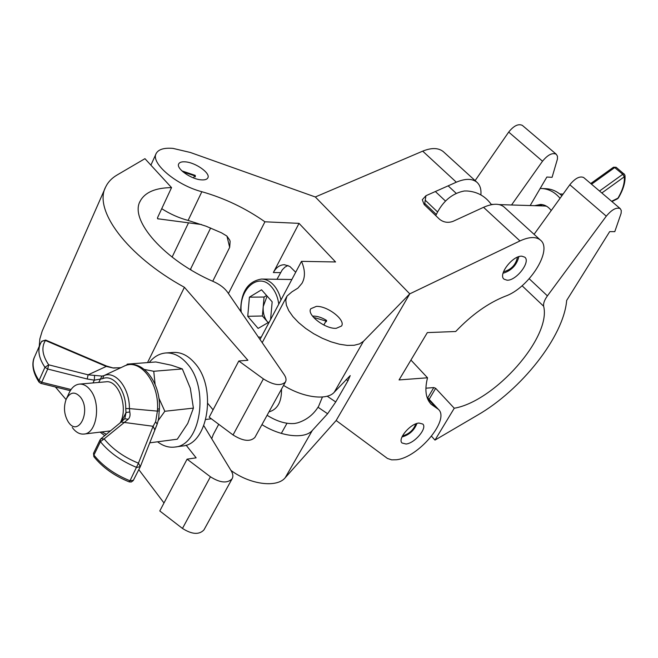 <?xml version="1.0" encoding="UTF-8"?>
<svg xmlns="http://www.w3.org/2000/svg" width="658" height="658" viewBox="0 0 658 658"><rect width="100%" height="100%" fill="white"/><g stroke="black" fill="none" stroke-linecap="round" stroke-linejoin="round"><path stroke-width="0.99" d="M316.342 306.389C327.429 305.74 345.968 320.117 341.527 326.023L336.23 328.317C325.216 329.189 306.315 314.565 310.798 308.725L316.342 306.389M185.219 161.852C195.484 162.403 210.864 173.301 207.813 177.915C206.957 179.42 204.877 180.078 201.57 179.873C191.355 179.469 175.67 168.407 178.746 163.826C179.634 162.255 181.789 161.597 185.219 161.852M173.013 148.395L190.318 152.467L315.314 196.972L409.778 293.855L363.463 341.305L359.572 343.879L354.119 345.269L347.325 345.401L339.503 344.233L331.015 341.815L322.272 338.253L313.685 333.713L305.682 328.424L298.658 322.634L292.933 316.63L288.78 310.708L286.362 305.147L285.778 300.188L287.011 296.059L291.946 291.831L297.926 288.105L301.989 283.31C305.386 277.232 305.213 269.912 301.487 261.349L335.572 261.966L299.036 223.366L264.927 221.795C245.442 208.158 224.419 198.132 201.85 191.717C176.369 185.178 150.172 162.888 156.226 153.404C158.52 149.325 164.113 147.655 173.013 148.395M228.449 293.534L264.927 221.795M161.736 208.693C170.093 214.039 178.886 217.946 188.114 220.43L206.11 226.22L221.458 232.809L226.878 236.049L229.675 240.03L230.127 241.313L229.675 247.375L212.74 281.254M327.199 396.19L335.736 401.956L347.975 380.727L350.221 375.586L334.239 392.25C327.026 400.714 303.116 397.728 283.565 385.391M335.736 401.956L327.61 413.742L312.336 430.431C304.917 439.322 281.139 436.838 261.942 424.632M410.929 360.058L427.527 377.791C424.509 389.766 425.718 398.592 431.155 404.267L438.36 409.309C450.343 419.565 418.225 457.787 396.313 459.761L391.683 459.86L387.439 458.445L336.156 420.503L285.177 477.766C276.977 488.022 250.015 484.65 230.95 470.412M443.805 152.088L443.295 151.628C438.425 147.729 431.558 147.565 422.699 151.151L315.314 196.972L409.778 293.855L336.156 420.503L409.778 293.855L519.968 240.935C529.016 236.781 535.785 236.461 540.276 239.973C553.444 249.596 528.925 288.171 505.196 296.248C488.104 303.05 471.605 314.804 455.706 331.509L427.346 332.594L399.061 379.929L427.527 377.791M260.009 339.479L301.487 261.349M211.728 438.73L213.225 434.617L218.719 424.295M295.705 272.256L289.808 266.432L284.445 264.713C279.88 264.787 276.187 267.403 273.358 272.544L299.036 223.366M287.941 265.454L284.914 267.164L282.257 269.862L277.076 279.132M171.549 187.612C155.502 187.81 145.081 192.259 140.286 200.953C128.902 219.78 164.344 260.453 213.817 281.739C219.945 284.544 224.493 287.998 227.462 292.103L284.141 374.599C286.107 377.544 286.534 380.011 285.424 382.01C280.925 386.271 273.58 385.226 263.381 378.893L238.813 360.995L247.901 360.271L184.413 287.291C126.755 255.781 92.975 209.589 105.773 186.773C108.109 181.978 111.868 178.063 117.034 175.036L144.949 158.677L171.549 187.612L157.583 217.592L157.616 218.752L201.512 224.542M172.1 257.105L188.501 222.856M238.813 360.995L209.195 417.205L233.047 434.954C242.991 441.181 250.27 442.003 254.901 437.422L255.065 437.126M204.144 529.558L203.964 529.879C199.144 534.962 191.98 534.477 182.472 528.44L159.787 510.962L187.086 459.161L196.142 457.836L186.082 445.137M163.998 502.975L138.813 469.631M66.047 399.546L55.404 386.986M39.241 346.322L39.842 338.944L42.202 331.056L105.157 188.172M203.832 425.726L231.271 470.947C233.055 473.974 233.335 476.589 232.109 478.785C227.397 483.597 220.159 482.931 210.42 476.787L187.086 459.161M207.862 403.519L213.077 409.835M147.54 362.591L184.413 287.291M68.588 422.378C78.713 437.307 91.404 410.732 80.441 397.095C74.913 391.148 70.151 391.88 66.154 399.291C63.398 407.146 64.081 414.655 68.202 421.819L68.588 422.378M66.606 398.337L68.884 393.459C71.434 387.759 74.946 384.642 79.412 384.108C83.369 383.861 87.004 385.843 90.319 390.062C101.332 403.272 96.866 433.597 83.985 434.058C79.774 434.436 75.95 432.364 72.52 427.823L72.257 427.461M281.517 389.1C281.714 401.874 277.528 409.465 268.966 411.892M297.663 422.847L294.792 423.464C286.288 424.245 277.059 421.515 267.09 415.288M157.575 441.798C163.094 446.05 168.843 447.802 174.822 447.053L182.356 446.025C208.191 444.635 217.165 387.496 194.85 363.216C188.311 355.641 181.172 352.046 173.424 352.433L165.874 352.968C159.532 353.486 153.997 356.652 149.251 362.459M174.822 447.053C200.649 445.68 209.606 388.236 187.291 363.808C180.753 356.192 173.613 352.581 165.874 352.968M149.687 442.834L177.298 439.207L187.744 423.464L193.411 408.116L190.31 388.22L182.348 368.932L171.409 365.223L155.839 361.966L127.29 364.129L126.418 365.28M158.257 420.47L164.829 411.275L193.411 408.116M155.124 384.494L153.75 371.276L182.348 368.932M164.829 411.275L158.8 397.934M128.664 364.746L127.29 364.129M153.75 371.276L144.489 369.475M79.412 384.108L105.954 381.813C118.588 379.682 128.532 407.499 120.324 422.625L120.258 422.765M111.852 371.902L103.841 375.685L102.615 378.687L94.324 380.151L87.193 379L47.705 369.031L41.75 382.257L71.064 389.52M87.193 379L88.114 374.821L106.275 366.432L45.435 340.482C41.215 347.202 42.293 355.312 48.667 364.812L88.114 374.821L101.949 376.08L103.841 375.685C115.578 370.322 129.684 388.047 129.412 408.602L157.41 411.118L157.533 409.194C159.055 381.854 139.381 357.59 123.836 366.292C141.256 357.22 160.996 381.961 159.417 408.799L157.533 409.194M154.778 429.896L153.117 426.285L121.154 422.017L100.929 438.787M124.839 418.628L126.015 412.517L125.752 408.552C125.991 389.947 113.25 373.859 102.615 378.687M159.285 410.756L159.285 410.781C158.405 417.888 159.532 416.218 157.147 424.221L154.926 429.526M125.752 408.552L129.412 408.602L129.774 411.957C130.432 415.124 129.922 417.55 128.236 419.236L104.145 438.878C112.559 449.151 123.992 457.252 138.443 463.174L153.117 426.285L155.633 421.696L157.41 411.118L159.285 410.781L159.417 408.799M121.031 367.666L113.48 368.069L106.275 366.432L106.415 365.98L45.649 340.054L41.775 341.231L40.492 343.509C37.383 350.344 38.871 358.273 44.958 367.304L47.705 369.031L48.667 364.812L44.958 367.304L39.028 380.546L41.75 382.257L40.845 383.384L70.307 390.671M94.563 375.578L94.324 380.151L93.008 382.931M101.949 376.08L98.733 382.438M129.774 411.957L126.015 412.517L121.491 421.729M106.415 365.98L113.48 368.069M128.236 419.236L124.683 418.768L121.22 421.959M100.008 439.955L93.543 453.272L93.88 456.685C102.574 467.46 114.36 475.857 129.231 481.895L129.996 480.768L133.377 480.324L140.31 466.637L136.757 467.451C121.434 461.184 109.318 452.597 100.419 441.691L93.913 455.081C102.722 466.004 114.755 474.566 129.996 480.768L138.443 463.174L140.31 466.637L157.147 424.221L155.633 421.696M195.311 176.887L195.262 175.406L181.912 170.899M182.998 171.87L194.554 175.801L193.551 177.94M194.554 175.801L195.262 175.406M326.335 321.704L326.623 320.454C321.91 317.575 317.526 316.128 313.471 316.095L312.534 316.153M313.504 317.345L326.006 321.071L323.826 325.019M326.006 321.071L326.623 320.454M507.088 280.201L504.044 279.181C497.785 274.723 512.788 255.32 521.901 256.192L524.763 257.179C531.022 261.695 516.25 280.851 507.088 280.201M406.035 444.01L402.038 442.999C397.292 438.993 410.37 423.53 418.965 423.045L422.798 424.048C427.544 428.087 414.672 443.36 406.035 444.01M422.699 151.151L456.331 182.2L425.948 195.714L422.296 199.744L424.139 204.506L439.536 219.254C443.55 222.396 448.024 223.103 452.951 221.384L483.548 207.319C492.529 203.38 499.348 203.248 503.987 206.916L504.472 207.36M456.331 182.2C465.264 178.425 472.107 178.425 476.861 182.2C480.052 185.046 481.393 189.282 480.875 194.916M454.259 408.231C494.61 401.364 551.552 337.233 543.64 306.225C543.204 303.453 544.462 299.999 547.415 295.878L606.289 216.178C611.817 209.573 616.472 207.056 620.247 208.635L621.284 210.511L621.111 213.356L614.786 231.657L609.678 231.616L566.67 300.443C563.717 336.551 521.342 389.98 477.478 415.165L434.987 440.095L454.259 408.231L435.654 388.319L429.139 399.332M427.733 397.81L433.786 387.562L435.654 388.319M433.786 387.562L425.89 388.204M583.81 177.652L583.662 177.528C579.797 175.834 575.182 178.244 569.82 184.75L534.074 234.33M475.117 180.621L508.7 132.077C513.783 125.744 518.331 123.515 522.345 125.382L522.493 125.513M511.546 204.983L542.521 161.218C547.752 154.794 552.342 152.467 556.273 154.235L557.449 156.185L557.433 159.063L552.078 177.323L546.872 177.035L530.167 205.551M431.533 436.279L434.987 440.095M435.752 215.627C442.349 201.562 451.881 193.345 464.351 190.976L464.54 190.968M538.927 205.814L542.636 204.679M534.576 205.683L540.58 204.424C544.799 204.671 548.353 206.719 551.215 210.552M540.169 188.484L541.904 188.517C548.92 189.002 554.965 192.259 560.048 198.305M545.819 188.69L546.247 188.714C552.037 189.085 557.252 191.429 561.874 195.763M563.075 194.102L559.802 193.962M546.502 206.193L544.635 205.995M401.98 436.945L402.17 436.928C409.358 434.839 414.277 430.357 416.933 423.481M402.507 435.835L402.861 435.802C409.26 433.918 413.561 429.945 415.774 423.884M503.09 273.062L504.012 272.955C511.702 270.232 516.596 265.026 518.685 257.344L518.718 256.719M503.502 271.787C511.143 269.755 515.798 264.894 517.459 257.188M425.241 200.197L437.43 211.818M435.366 191.527L445.458 201.035M267.107 296.084L263.225 306.521C262.822 312.739 264.261 317.88 267.559 321.959L268.135 322.617M269.328 321.926L258.125 328.416L247.745 316.309L249.423 297.153L261.555 289.791L272.165 301.825L270.57 319.591M291.856 279.502L261.522 279.058C266.046 279.165 270.15 281.237 273.827 285.276C277.207 289.125 279.592 294.027 280.966 299.999M247.745 316.309L262.386 315.988L268.16 322.601M262.386 315.988L264.072 297.038L249.423 297.153M264.072 297.038L266.605 295.516M188.114 220.43L201.85 191.717M285.177 477.766L312.336 430.431M334.239 392.25L363.463 341.305M280.497 272.618L273.358 272.544M347.975 380.727L346.182 379.526M327.61 413.742L318.028 407.244M190.762 268.686L191.001 269.936M229.675 247.375L226.944 236.115M233.047 434.954L263.381 378.893M182.472 528.44L210.42 476.787M157.435 218.094L158.216 218.974M101.801 431.928L106.341 434.296M140.105 467.09L133.204 480.62L131.271 482.01L129.231 481.895M40.105 344.381L34.71 356.587C31.568 363.496 32.999 371.482 39.028 380.546L39.061 382.166L40.845 383.384M41.627 341.51L45.649 340.054M100.337 439.528L100.419 441.691L104.145 438.878L100.855 438.845L100.337 439.528M427.387 398.312L436.073 407.713M483.548 207.319L519.968 240.935M425.948 195.714L424.509 204.86M522.074 285.753L543.64 306.225M569.82 184.75L606.289 216.178M529.221 278.762L547.415 295.878M508.7 132.077L542.521 161.218M611.603 201.29L617.944 198.157C622.756 189.932 624.861 182.817 624.261 176.829L601.831 192.983M599.537 191.026L622.772 174.296L614.695 167.593L591.526 184.215M613.495 167.222L616.135 167.28L613.495 167.222L590.736 183.541M618.356 198L617.459 198.823L618.356 198C623.373 189.512 625.577 181.97 624.968 175.373L624.212 173.967L622.772 174.296L624.261 176.829L624.968 175.373M624.409 174.362L616.135 167.28M258.331 337.036L261.234 337.167M278.778 304.128C277.775 297.062 275.357 291.321 271.507 286.88C258.8 271.45 238.55 289.018 241.231 312.147M150.896 165.142L156.053 153.783M262.197 342.662L286.707 296.643M139.825 201.981L140.286 200.953M190.343 269.541L210.634 228.005M254.901 437.422L285.424 382.01M203.964 529.879L232.109 478.785M83.985 434.058L110.454 430.891M205.847 419.459L211.341 418.801M297.449 422.913C306.62 420.034 313.677 414.474 318.637 406.233L322.428 397.013M111.564 372.041L123.836 366.292M39.061 382.166C31.099 370.01 32.258 361.127 34.71 356.587M100.123 432.125L104.737 435.621M113.661 367.88L120.669 367.773M93.51 453.337L93.847 456.644M100.855 438.845L100.041 439.889M287.003 423.267L281.311 433.408M430.455 403.51L431.155 404.267M426.919 396.93L438.36 409.309M503.987 206.916L540.276 239.973M443.295 151.628L476.861 182.2M583.662 177.528L620.247 208.635M522.345 125.382L556.273 154.235M544.832 205.995L499.192 204.605M493.089 204.416L491.222 204.358M491.444 204.687C485.514 196.29 477.412 191.725 467.139 190.984L464.351 190.976M541.904 188.517L546.247 188.714M611.924 201.562L617.459 198.823M518.685 257.344L518.775 256.702M504.012 272.955L503.074 273.119M424.731 203.404L436.229 214.393M448.139 185.844L456.142 193.287M260.231 339.059L259.671 338.985M261.522 279.058C247.753 281.353 240.803 292.103 240.664 311.324"/></g></svg>
